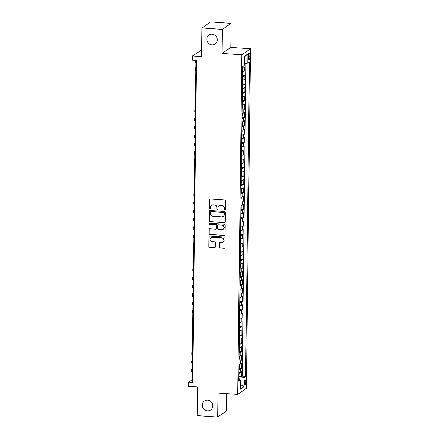 <?xml version="1.0" encoding="UTF-8"?>
<svg xmlns="http://www.w3.org/2000/svg" width="439" height="439" viewBox="0 0 439 439"><rect width="100%" height="100%" fill="white"/><g stroke="black" fill="none" stroke-linecap="round" stroke-linejoin="round"><path stroke-width="0.66" d="M224.845 210.149A0.587 0.554 -124.7 0 0 225.416 209.612L225.525 200.886A0.84 0.79 -124.7 0 0 224.73 200.014L210.221 199.01A0.84 0.79 -124.7 0 0 209.408 199.772L209.299 208.498A0.587 0.554 -124.7 0 0 210.199 209.019A0.587 0.554 -124.7 0 0 210.429 208.574L210.44 207.449A2.683 2.53 -124.7 0 1 213.052 204.997L214.259 205.079A2.683 2.53 -124.7 0 1 216.811 207.888L216.795 209.013A0.587 0.554 -124.7 0 0 217.695 209.535A0.587 0.554 -124.7 0 0 217.925 209.096L217.936 207.965A2.683 2.53 -124.7 0 1 220.548 205.518L221.755 205.6A2.683 2.53 -124.7 0 1 224.302 208.404L224.291 209.535A0.587 0.554 -124.7 0 0 224.845 210.149M218.99 205.935L219.226 205.776A2.683 2.53 -124.7 0 1 220.784 205.353L221.991 205.436A2.683 2.53 -124.7 0 1 224.538 208.24L224.527 209.37A0.587 0.554 -124.7 0 0 225.295 209.957M209.858 199.07A0.84 0.79 -124.7 0 0 209.639 199.613L209.535 208.333A0.587 0.554 -124.7 0 0 210.303 208.92M211.494 205.419L211.73 205.26A2.683 2.53 -124.7 0 1 213.288 204.837L214.495 204.92A2.683 2.53 -124.7 0 1 217.042 207.724L217.031 208.854A0.587 0.554 -124.7 0 0 217.799 209.441M207.631 400.116A5.466 5.153 -124.7 0 0 204.453 400.972A5.466 5.153 -124.7 0 0 202.56 406.821A5.466 5.153 -124.7 0 0 207.499 410.822A5.466 5.153 -124.7 0 0 210.676 409.96A5.466 5.153 -124.7 0 0 212.569 404.116A5.466 5.153 -124.7 0 0 207.631 400.116M212.103 34.182A5.466 5.153 -124.7 0 0 208.926 35.043A5.466 5.153 -124.7 0 0 207.032 40.887A5.466 5.153 -124.7 0 0 211.971 44.888A5.466 5.153 -124.7 0 0 215.143 44.026A5.466 5.153 -124.7 0 0 217.036 38.182A5.466 5.153 -124.7 0 0 212.103 34.182M245.862 382.078A2.733 0.73 94 0 0 245.297 379.872A2.733 0.73 94 0 0 244.358 383.115A2.733 0.73 94 0 0 244.924 385.321A2.733 0.73 94 0 0 245.862 382.078M219.275 247.168A0.84 0.79 -124.7 0 0 220.071 248.046L224.137 248.326A0.84 0.79 -124.7 0 0 224.955 247.563L225.075 237.872A0.84 0.79 -124.7 0 0 224.274 237L209.771 235.995A0.84 0.79 -124.7 0 0 208.953 236.758L208.838 246.449A0.84 0.79 -124.7 0 0 209.633 247.327L214.55 247.667A0.84 0.79 -124.7 0 0 215.362 246.899L215.417 242.756A0.84 0.79 -124.7 0 0 214.622 241.878L212.18 241.708A2.244 2.113 -124.7 0 1 210.934 237.669A2.244 2.113 -124.7 0 1 212.235 237.318L221.783 237.976A2.244 2.113 -124.7 0 1 223.034 242.015A2.244 2.113 -124.7 0 1 221.733 242.366L220.142 242.257A0.84 0.79 -124.7 0 0 219.324 243.025L219.505 247.009A0.84 0.79 -124.7 0 0 220.301 247.881L224.373 248.167A0.84 0.79 -124.7 0 0 224.735 248.101M222.43 29.369L222.134 53.415L230.81 47.417L231.101 23.366L222.43 29.369L201.907 27.953L201.556 56.598L192.523 55.978L192.474 60.159L196.579 60.439L192.644 382.462L188.54 382.177L188.485 386.358L197.517 386.984L197.166 415.634L217.695 417.05L226.365 411.047L226.579 393.596M222.134 53.415L241.84 54.776L237.691 394.365L217.985 393.004L217.695 417.05M224.45 222.792A0.84 0.79 -124.7 0 0 225.267 222.03L225.383 212.339A0.84 0.79 -124.7 0 0 224.587 211.466L210.083 210.462A0.84 0.79 -124.7 0 0 209.266 211.225L209.151 220.916A0.84 0.79 -124.7 0 0 209.946 221.794L224.686 222.633A0.84 0.79 -124.7 0 0 225.048 222.568M225.229 225.108L225.108 234.794A0.84 0.79 -124.7 0 1 224.296 235.562L209.787 234.558A0.84 0.79 -124.7 0 1 208.991 233.68L209.041 229.537A0.84 0.79 -124.7 0 1 209.858 228.768L215.741 229.174A0.84 0.79 -124.7 0 0 216.559 228.412L216.592 225.662A0.84 0.79 -124.7 0 0 215.796 224.784L209.672 224.362A0.587 0.554 -124.7 0 1 209.343 223.303A0.587 0.554 -124.7 0 1 209.683 223.21L224.433 224.23A0.84 0.79 -124.7 0 1 225.229 225.108M201.907 27.953L210.577 21.95L231.101 23.366M238.827 376.58L241.368 376.755L241.434 371.734L240.577 372.327L240.616 368.979A3.413 0.686 -179.3 0 1 238.904 369.38M238.926 368.211L241.472 368.392L241.532 363.371L240.676 363.964L240.72 360.617A3.413 0.686 -179.3 0 1 239.008 361.017M239.03 359.848L241.576 360.024L241.637 355.008L240.781 355.601L240.819 352.254A3.413 0.686 -179.3 0 1 239.107 352.654M239.129 351.485L241.675 351.661L241.735 346.645L240.885 347.233L240.923 343.891A3.413 0.686 -179.3 0 1 239.211 344.291M239.271 339.479L239.584 339.835L239.557 342.343L239.222 343.144L241.779 343.298L241.84 338.277L240.984 338.87L241.027 335.528A3.413 0.686 -179.3 0 1 239.315 335.928M239.37 331.116L239.689 331.467L239.326 334.776L241.884 334.935L241.944 329.914L241.088 330.507L241.126 327.159A3.413 0.686 -179.3 0 1 239.414 327.56M239.436 326.391L241.982 326.567L242.043 321.551L241.187 322.144L241.231 318.796A3.413 0.686 -179.3 0 1 239.518 319.197M239.54 318.028L242.087 318.204L242.147 313.188L241.291 313.781L241.335 310.433A3.413 0.686 -179.3 0 1 239.617 310.834M239.645 309.665L242.185 309.841L242.251 304.82L241.395 305.412L241.434 302.07A3.413 0.686 -179.3 0 1 239.721 302.471M239.743 301.302L242.29 301.478L242.35 296.457L241.494 297.049L241.538 293.702A3.413 0.686 -179.3 0 1 239.826 294.103M239.848 292.934L242.394 293.109L242.454 288.094L241.598 288.686L241.637 285.339A3.413 0.686 -179.3 0 1 239.924 285.74M239.985 280.933L240.298 281.284L240.27 283.792L239.941 284.593L242.493 284.746L242.553 279.731L241.702 280.323L241.741 276.976A3.413 0.686 -179.3 0 1 240.029 277.377M240.051 276.208L242.597 276.383L242.657 271.362L241.801 271.955L241.845 268.613A3.413 0.686 -179.3 0 1 240.128 269.014M240.155 267.845L242.701 268.02L242.762 262.999L241.905 263.592L241.944 260.245A3.413 0.686 -179.3 0 1 240.232 260.651M240.254 259.482L242.8 259.658L242.86 254.636L242.004 255.229L242.048 251.882A3.413 0.686 -179.3 0 1 240.336 252.282M240.358 251.113L242.904 251.289L242.965 246.274L242.108 246.866L242.147 243.519A3.413 0.686 -179.3 0 1 240.435 243.919M240.457 242.751L243.003 242.926L243.069 237.911L242.213 238.498L242.251 235.156A3.413 0.686 -179.3 0 1 240.539 235.556M240.561 234.388L243.107 234.563L243.168 229.542L242.312 230.135L242.355 226.793A3.413 0.686 -179.3 0 1 240.643 227.193M240.698 222.381L241.016 222.732L240.654 226.041L243.211 226.2L243.272 221.179L242.416 221.772L242.454 218.424A3.413 0.686 -179.3 0 1 240.742 218.825M240.764 217.656L243.31 217.832L243.371 212.816L242.52 213.409L242.558 210.061A3.413 0.686 -179.3 0 1 240.846 210.462M240.868 209.293L243.415 209.469L243.475 204.453L242.619 205.046L242.663 201.699A3.413 0.686 -179.3 0 1 240.945 202.099M240.973 200.93L243.513 201.106L243.579 196.085L242.723 196.677L242.762 193.336A3.413 0.686 -179.3 0 1 241.049 193.736M241.071 192.567L243.618 192.743L243.678 187.722L242.822 188.315L242.866 184.967A3.413 0.686 -179.3 0 1 241.154 185.368M241.176 184.199L243.722 184.38L243.782 179.359L242.926 179.952L242.965 176.604A3.413 0.686 -179.3 0 1 241.252 177.005M241.274 175.836L243.821 176.012L243.886 170.996L243.03 171.589L243.069 168.241A3.413 0.686 -179.3 0 1 241.357 168.642M241.379 167.473L243.925 167.649L243.985 162.633L243.129 163.22L243.173 159.878A3.413 0.686 -179.3 0 1 241.461 160.279M241.483 159.11L244.029 159.286L244.089 154.265L243.233 154.857L243.272 151.515A3.413 0.686 -179.3 0 1 241.56 151.916M241.582 150.747L244.128 150.923L244.188 145.902L243.338 146.494L243.376 143.147A3.413 0.686 -179.3 0 1 241.664 143.548M241.686 142.379L244.232 142.554L244.293 137.539L243.436 138.131L243.48 134.784A3.413 0.686 -179.3 0 1 241.763 135.185M241.79 134.016L244.331 134.191L244.397 129.176L243.541 129.768L243.579 126.421A3.413 0.686 -179.3 0 1 241.867 126.822M241.927 122.015L242.24 122.366L242.213 124.874L241.884 125.675L244.435 125.828L244.496 120.807L243.64 121.4L243.683 118.058A3.413 0.686 -179.3 0 1 241.971 118.459M241.993 117.29L244.539 117.465L244.6 112.444L243.744 113.037L243.782 109.69A3.413 0.686 -179.3 0 1 242.07 110.09M242.092 108.921L244.638 109.102L244.704 104.081L243.848 104.674L243.886 101.327A3.413 0.686 -179.3 0 1 242.174 101.727M242.196 100.558L244.742 100.734L244.803 95.718L243.947 96.311L243.991 92.964A3.413 0.686 -179.3 0 1 242.279 93.364M242.301 92.195L244.847 92.371L244.907 87.356L244.051 87.943L244.089 84.601A3.413 0.686 -179.3 0 1 242.377 85.001M242.399 83.833L244.946 84.008L245.006 78.987L244.15 79.58L244.194 76.232A3.413 0.686 -179.3 0 1 242.482 76.638M242.542 71.826L242.855 72.177L242.822 74.69L242.493 75.486L245.05 75.645L245.11 70.624L244.254 71.217A3.413 0.686 -179.3 0 1 242.542 71.617M248.381 55.972L248.359 57.816A2.645 0.708 94 0 0 248.902 59.951A2.645 0.708 94 0 0 249.813 56.807L249.835 54.968A2.645 0.708 94 0 0 249.292 52.834A2.645 0.708 94 0 0 248.381 55.972M241.84 54.776L250.515 48.778L246.367 388.361L237.691 394.365M241.368 376.755L242.152 376.212L245.604 376.448L249.445 61.954L247.805 63.09L244.271 63.446M245.604 376.448L243.963 377.584L243.848 386.786L240.287 389.25L240.402 380.048L238.761 381.184L242.602 66.69L244.243 65.554L244.353 56.357L247.92 53.887L247.805 63.09M242.844 66.525L242.597 67.123L245.149 67.277L244.298 67.869A3.413 0.686 -179.3 0 1 242.58 68.27M245.05 75.645L244.194 76.232M244.946 84.008L244.089 84.601M244.847 92.371L243.991 92.964M244.742 100.734L243.886 101.327M244.638 109.102L243.782 109.69M244.539 117.465L243.683 118.058M244.435 125.828L243.579 126.421M244.331 134.191L243.48 134.784M244.232 142.554L243.376 143.147M244.128 150.923L243.272 151.515M244.029 159.286L243.173 159.878M243.925 167.649L243.069 168.241M243.821 176.012L242.965 176.604M243.722 184.38L242.866 184.967M243.618 192.743L242.762 193.336M243.513 201.106L242.663 201.699M243.415 209.469L242.558 210.061M243.31 217.832L242.454 218.424M243.211 226.2L242.355 226.793M243.107 234.563L242.251 235.156M243.003 242.926L242.147 243.519M242.904 251.289L242.048 251.882M242.8 259.658L241.944 260.245M242.701 268.02L241.845 268.613M242.597 276.383L241.741 276.976M242.493 284.746L241.637 285.339M242.394 293.109L241.538 293.702M242.29 301.478L241.434 302.07M242.185 309.841L241.335 310.433M242.087 318.204L241.231 318.796M241.982 326.567L241.126 327.159M241.884 334.935L241.027 335.528M241.779 343.298L240.923 343.891M241.675 351.661L240.819 352.254M241.576 360.024L240.72 360.617M241.472 368.392L240.616 368.979M242.152 376.212L245.977 63.271M245.149 67.277L245.198 63.353M239.721 379.795L239.743 378.006L238.8 377.941M201.633 50.002L192.523 55.978M230.81 47.417L250.515 48.778M195.953 60.395L192.052 379.746L188.54 382.177M192.677 379.79L192.052 379.746M242.438 79.98A3.413 0.686 0.7 0 0 244.15 79.58M242.339 88.343A3.413 0.686 0.7 0 0 244.051 87.943M242.235 96.712A3.413 0.686 0.7 0 0 243.947 96.311M242.136 105.075A3.413 0.686 0.7 0 0 243.848 104.674M242.032 113.438A3.413 0.686 0.7 0 0 243.744 113.037M241.927 121.801A3.413 0.686 0.7 0 0 243.64 121.4M241.829 130.169A3.413 0.686 0.7 0 0 243.541 129.768M241.724 138.532A3.413 0.686 0.7 0 0 243.436 138.131M241.62 146.895A3.413 0.686 0.7 0 0 243.338 146.494M241.521 155.258A3.413 0.686 0.7 0 0 243.233 154.857M241.417 163.621A3.413 0.686 0.7 0 0 243.129 163.22M241.318 171.989A3.413 0.686 0.7 0 0 243.03 171.589M241.214 180.352A3.413 0.686 0.7 0 0 242.926 179.952M241.11 188.715A3.413 0.686 0.7 0 0 242.822 188.315M241.011 197.078A3.413 0.686 0.7 0 0 242.723 196.677M240.907 205.447A3.413 0.686 0.7 0 0 242.619 205.046M240.802 213.809A3.413 0.686 0.7 0 0 242.52 213.409M240.704 222.172A3.413 0.686 0.7 0 0 242.416 221.772M240.599 230.535A3.413 0.686 0.7 0 0 242.312 230.135M240.501 238.904A3.413 0.686 0.7 0 0 242.213 238.498M240.396 247.267A3.413 0.686 0.7 0 0 242.108 246.866M240.292 255.63A3.413 0.686 0.7 0 0 242.004 255.229M240.193 263.993A3.413 0.686 0.7 0 0 241.905 263.592M240.089 272.356A3.413 0.686 0.7 0 0 241.801 271.955M239.985 280.724A3.413 0.686 0.7 0 0 241.702 280.323M239.886 289.087A3.413 0.686 0.7 0 0 241.598 288.686M239.782 297.45A3.413 0.686 0.7 0 0 241.494 297.049M239.683 305.813A3.413 0.686 0.7 0 0 241.395 305.412M239.579 314.181A3.413 0.686 0.7 0 0 241.291 313.781M239.474 322.544A3.413 0.686 0.7 0 0 241.187 322.144M239.376 330.907A3.413 0.686 0.7 0 0 241.088 330.507M239.271 339.27A3.413 0.686 0.7 0 0 240.984 338.87M239.167 347.633A3.413 0.686 0.7 0 0 240.885 347.233M239.068 356.002A3.413 0.686 0.7 0 0 240.781 355.601M238.964 364.365A3.413 0.686 0.7 0 0 240.676 363.964M240.402 380.048L238.783 379.444M238.865 372.727A3.413 0.686 0.7 0 0 240.577 372.327M239.743 378.006L243.963 377.584M244.347 57.048L247.92 53.887M243.848 386.786L240.347 384.334M209.721 210.522A0.84 0.79 -124.7 0 0 209.502 211.066L209.381 220.751A0.84 0.79 -124.7 0 0 210.177 221.629L224.686 222.633M224.247 213.167A0.587 0.554 -124.7 0 0 223.687 212.553L210.956 211.675A0.587 0.554 -124.7 0 0 210.385 212.207L210.369 213.398A2.683 2.53 -124.7 0 0 212.915 216.202L221.618 216.806A2.683 2.53 -124.7 0 0 224.23 214.358L224.477 213.003A0.587 0.554 -124.7 0 0 223.923 212.388L223.687 212.553M210.616 211.763L210.846 211.603A0.587 0.554 -124.7 0 1 211.192 211.51L223.923 212.388M223.177 216.383L223.413 216.224A2.683 2.53 -124.7 0 0 224.466 214.194L224.23 214.358M224.477 213.003L224.466 214.194M209.496 228.834A0.84 0.79 -124.7 0 0 209.277 229.372L209.227 233.521A0.84 0.79 -124.7 0 0 210.023 234.399L224.527 235.397A0.84 0.79 -124.7 0 0 224.889 235.337M216.229 229.043L216.465 228.884A0.84 0.79 -124.7 0 0 216.795 228.247L216.828 225.498A0.84 0.79 -124.7 0 0 216.032 224.62L209.672 224.362M209.474 223.237A0.587 0.554 -124.7 0 0 209.908 224.197M221.849 229.597A2.244 2.113 -124.7 0 0 223.928 226.848A2.244 2.113 -124.7 0 0 221.898 225.207L218.534 224.977A0.84 0.79 -124.7 0 0 217.722 225.739L217.684 228.489A0.84 0.79 -124.7 0 0 218.485 229.367L221.849 229.597M223.149 229.246L223.385 229.081A2.244 2.113 -124.7 0 0 222.134 225.042L221.898 225.207M218.051 225.108L218.282 224.944A0.84 0.79 -124.7 0 1 218.77 224.812L222.134 225.042M219.78 242.323A0.84 0.79 -124.7 0 0 219.56 242.86L219.505 247.009M223.034 242.015L223.27 241.851A2.244 2.113 -124.7 0 0 222.019 237.812L221.783 237.976M210.934 237.669L211.164 237.504A2.244 2.113 -124.7 0 1 212.471 237.153L222.019 237.812M209.408 236.056A0.84 0.79 -124.7 0 0 209.189 236.599L209.068 246.284A0.84 0.79 -124.7 0 0 209.864 247.162L214.781 247.503A0.84 0.79 -124.7 0 0 215.143 247.442M195.415 60.362L195.399 61.85A6.404 1.284 0.7 0 0 195.931 62.371M195.865 67.568L195.564 67.776A6.404 1.284 0.7 0 0 195.322 68.122A6.404 1.284 0.7 0 0 195.854 68.649M195.322 68.122L195.295 70.213A6.404 1.284 0.7 0 0 195.827 70.739M242.394 83.854L242.723 83.053L242.751 80.546L242.438 80.189M195.767 75.931L195.465 76.139A6.404 1.284 0.7 0 0 195.218 76.485A6.404 1.284 0.7 0 0 195.75 77.012M195.218 76.485L195.19 78.576A6.404 1.284 0.7 0 0 195.728 79.102M242.29 92.217L242.652 88.908L242.333 88.557M195.662 84.293L195.36 84.502A6.404 1.284 0.7 0 0 195.114 84.848A6.404 1.284 0.7 0 0 195.651 85.375M195.114 84.848L195.092 86.944A6.404 1.284 0.7 0 0 195.624 87.465M242.191 100.58L242.52 99.779L242.547 97.271L242.235 96.92M195.564 92.656L195.262 92.865A6.404 1.284 0.7 0 0 195.015 93.216A6.404 1.284 0.7 0 0 195.547 93.737M195.015 93.216L194.987 95.307A6.404 1.284 0.7 0 0 195.52 95.828M242.087 108.943L242.449 105.634L242.13 105.283M195.459 101.025L195.157 101.233A6.404 1.284 0.7 0 0 194.911 101.579A6.404 1.284 0.7 0 0 195.448 102.1M194.911 101.579L194.883 103.67A6.404 1.284 0.7 0 0 195.421 104.197M241.982 117.306L242.344 114.003L242.026 113.646M195.355 109.388L195.053 109.596A6.404 1.284 0.7 0 0 194.806 109.942A6.404 1.284 0.7 0 0 195.344 110.469M194.806 109.942L194.784 112.033A6.404 1.284 0.7 0 0 195.317 112.56M195.256 117.751L194.954 117.959A6.404 1.284 0.7 0 0 194.707 118.305A6.404 1.284 0.7 0 0 195.24 118.832M194.707 118.305L194.68 120.396A6.404 1.284 0.7 0 0 195.218 120.923M241.779 134.038L242.141 130.729L241.823 130.378M195.152 126.114L194.85 126.322A6.404 1.284 0.7 0 0 194.603 126.673A6.404 1.284 0.7 0 0 195.141 127.195M194.603 126.673L194.581 128.764A6.404 1.284 0.7 0 0 195.114 129.285M241.675 142.401L242.004 141.599L242.037 139.092L241.724 138.74M195.048 134.477L194.746 134.691A6.404 1.284 0.7 0 0 194.504 135.036A6.404 1.284 0.7 0 0 195.037 135.558M194.504 135.036L194.477 137.127A6.404 1.284 0.7 0 0 195.009 137.648M241.576 150.764L241.905 149.968L241.933 147.455L241.62 147.103M194.949 142.845L194.647 143.054A6.404 1.284 0.7 0 0 194.4 143.399A6.404 1.284 0.7 0 0 194.932 143.926M194.4 143.399L194.373 145.49A6.404 1.284 0.7 0 0 194.911 146.017M241.472 159.132L241.834 155.823L241.516 155.466M194.845 151.208L194.543 151.417A6.404 1.284 0.7 0 0 194.296 151.762A6.404 1.284 0.7 0 0 194.834 152.289M194.296 151.762L194.274 153.853A6.404 1.284 0.7 0 0 194.806 154.38M241.373 167.495L241.702 166.694L241.73 164.186L241.417 163.835M194.746 159.571L194.444 159.78A6.404 1.284 0.7 0 0 194.197 160.131A6.404 1.284 0.7 0 0 194.729 160.652M194.197 160.131L194.17 162.221A6.404 1.284 0.7 0 0 194.707 162.743M241.269 175.858L241.631 172.549L241.313 172.198M194.642 167.934L194.34 168.142A6.404 1.284 0.7 0 0 194.093 168.494A6.404 1.284 0.7 0 0 194.631 169.015M194.093 168.494L194.065 170.584A6.404 1.284 0.7 0 0 194.603 171.106M241.165 184.221L241.527 180.912L241.209 180.561M194.537 176.302L194.236 176.511A6.404 1.284 0.7 0 0 193.989 176.857A6.404 1.284 0.7 0 0 194.526 177.378M193.989 176.857L193.967 178.947A6.404 1.284 0.7 0 0 194.499 179.474M241.066 192.589L241.395 191.788L241.423 189.28L241.11 188.924M194.439 184.665L194.137 184.874A6.404 1.284 0.7 0 0 193.89 185.22A6.404 1.284 0.7 0 0 194.422 185.746M193.89 185.22L193.862 187.31A6.404 1.284 0.7 0 0 194.4 187.837M240.962 200.952L241.324 197.643L241.006 197.292M194.334 193.028L194.033 193.237A6.404 1.284 0.7 0 0 193.786 193.583A6.404 1.284 0.7 0 0 194.323 194.109M193.786 193.583L193.764 195.673A6.404 1.284 0.7 0 0 194.296 196.2M240.857 209.315L241.192 208.514L241.22 206.006L240.907 205.655M194.23 201.391L193.928 201.6A6.404 1.284 0.7 0 0 193.687 201.951A6.404 1.284 0.7 0 0 194.219 202.472M193.687 201.951L193.659 204.042A6.404 1.284 0.7 0 0 194.192 204.563M240.759 217.678L241.088 216.882L241.115 214.369L240.802 214.018M194.131 209.76L193.829 209.968A6.404 1.284 0.7 0 0 193.583 210.314A6.404 1.284 0.7 0 0 194.115 210.835M193.583 210.314L193.555 212.405A6.404 1.284 0.7 0 0 194.093 212.926M194.027 218.123L193.725 218.331A6.404 1.284 0.7 0 0 193.478 218.677A6.404 1.284 0.7 0 0 194.016 219.204M193.478 218.677L193.456 220.768A6.404 1.284 0.7 0 0 193.989 221.294M240.556 234.41L240.885 233.608L240.912 231.101L240.599 230.744M193.928 226.486L193.626 226.694A6.404 1.284 0.7 0 0 193.379 227.04A6.404 1.284 0.7 0 0 193.912 227.567M193.379 227.04L193.352 229.131A6.404 1.284 0.7 0 0 193.89 229.657M240.451 242.772L240.813 239.464L240.495 239.112M193.824 234.849L193.522 235.057A6.404 1.284 0.7 0 0 193.275 235.408A6.404 1.284 0.7 0 0 193.813 235.93M193.275 235.408L193.248 237.499A6.404 1.284 0.7 0 0 193.786 238.02M240.347 251.135L240.709 247.826L240.391 247.475M193.72 243.211L193.418 243.425A6.404 1.284 0.7 0 0 193.171 243.771A6.404 1.284 0.7 0 0 193.709 244.293M193.171 243.771L193.149 245.862A6.404 1.284 0.7 0 0 193.681 246.383M240.248 259.498L240.577 258.703L240.605 256.189L240.292 255.838M193.621 251.58L193.319 251.788A6.404 1.284 0.7 0 0 193.072 252.134A6.404 1.284 0.7 0 0 193.604 252.661M193.072 252.134L193.045 254.225A6.404 1.284 0.7 0 0 193.583 254.752M240.144 267.867L240.506 264.558L240.188 264.201M193.517 259.943L193.215 260.151A6.404 1.284 0.7 0 0 192.968 260.497A6.404 1.284 0.7 0 0 193.506 261.024M192.968 260.497L192.946 262.588A6.404 1.284 0.7 0 0 193.478 263.115M240.04 276.23L240.374 275.429L240.402 272.921L240.089 272.57M193.412 268.306L193.111 268.514A6.404 1.284 0.7 0 0 192.869 268.86A6.404 1.284 0.7 0 0 193.401 269.387M192.869 268.86L192.842 270.956A6.404 1.284 0.7 0 0 193.374 271.478M193.314 276.669L193.012 276.877A6.404 1.284 0.7 0 0 192.765 277.228A6.404 1.284 0.7 0 0 193.297 277.75M192.765 277.228L192.737 279.319A6.404 1.284 0.7 0 0 193.275 279.841M239.837 292.956L240.199 289.647L239.881 289.296M193.209 285.037L192.908 285.246A6.404 1.284 0.7 0 0 192.661 285.591A6.404 1.284 0.7 0 0 193.198 286.113M192.661 285.591L192.639 287.682A6.404 1.284 0.7 0 0 193.171 288.204M239.738 301.319L240.067 300.523L240.095 298.015L239.782 297.658M193.111 293.4L192.809 293.609A6.404 1.284 0.7 0 0 192.562 293.954A6.404 1.284 0.7 0 0 193.094 294.481M192.562 293.954L192.534 296.045A6.404 1.284 0.7 0 0 193.072 296.572M239.634 309.687L239.996 306.378L239.678 306.021M193.006 301.763L192.705 301.972A6.404 1.284 0.7 0 0 192.458 302.317A6.404 1.284 0.7 0 0 192.995 302.844M192.458 302.317L192.43 304.408A6.404 1.284 0.7 0 0 192.968 304.935M239.529 318.05L239.892 314.741L239.573 314.39M192.902 310.126L192.6 310.335A6.404 1.284 0.7 0 0 192.353 310.686A6.404 1.284 0.7 0 0 192.891 311.207M192.353 310.686L192.331 312.777A6.404 1.284 0.7 0 0 192.864 313.298M239.431 326.413L239.76 325.612L239.787 323.104L239.474 322.753M192.803 318.489L192.501 318.703A6.404 1.284 0.7 0 0 192.255 319.049A6.404 1.284 0.7 0 0 192.787 319.57M192.255 319.049L192.227 321.139A6.404 1.284 0.7 0 0 192.765 321.661M192.699 326.857L192.397 327.066A6.404 1.284 0.7 0 0 192.15 327.412A6.404 1.284 0.7 0 0 192.688 327.938M192.15 327.412L192.128 329.502A6.404 1.284 0.7 0 0 192.661 330.029M192.595 335.22L192.293 335.429A6.404 1.284 0.7 0 0 192.052 335.775A6.404 1.284 0.7 0 0 192.584 336.301M192.052 335.775L192.024 337.865A6.404 1.284 0.7 0 0 192.556 338.392M239.123 351.507L239.485 348.198L239.167 347.847M192.496 343.583L192.194 343.792A6.404 1.284 0.7 0 0 191.947 344.138A6.404 1.284 0.7 0 0 192.48 344.664M191.947 344.138L191.92 346.234A6.404 1.284 0.7 0 0 192.458 346.755M239.019 359.87L239.381 356.561L239.063 356.21M192.392 351.946L192.09 352.155A6.404 1.284 0.7 0 0 191.843 352.506A6.404 1.284 0.7 0 0 192.381 353.027M191.843 352.506L191.821 354.597A6.404 1.284 0.7 0 0 192.353 355.118M238.92 368.233L239.25 367.438L239.277 364.924L238.964 364.573M192.293 360.315L191.991 360.523A6.404 1.284 0.7 0 0 191.744 360.869A6.404 1.284 0.7 0 0 192.277 361.39M191.744 360.869L191.717 362.96A6.404 1.284 0.7 0 0 192.255 363.487M238.816 376.596L239.178 373.293L238.86 372.936M192.189 368.678L191.887 368.886A6.404 1.284 0.7 0 0 191.64 369.232A6.404 1.284 0.7 0 0 192.178 369.759M191.64 369.232L191.613 371.323A6.404 1.284 0.7 0 0 192.15 371.849M244.254 71.217L244.298 67.869M248.458 54.875L249.835 54.968M248.37 56.708L249.813 56.807"/></g></svg>
